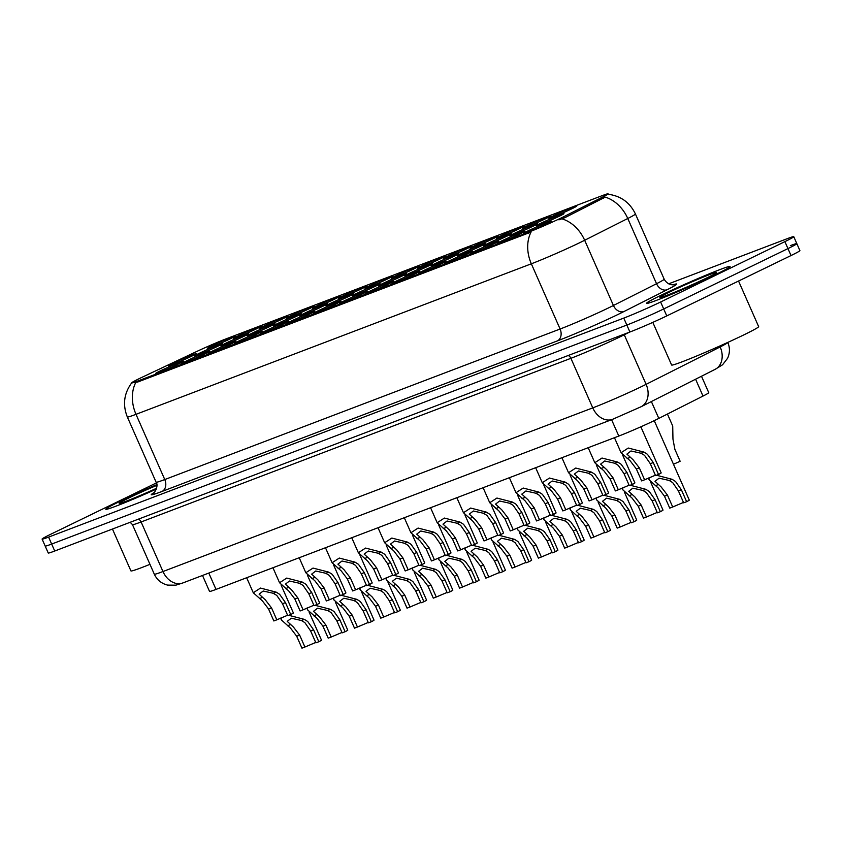 <?xml version="1.0" encoding="UTF-8"?>
<svg xmlns="http://www.w3.org/2000/svg" width="842" height="842" viewBox="0 0 842 842"><rect width="100%" height="100%" fill="white"/><g stroke="black" fill="none" stroke-linecap="round" stroke-linejoin="round"><path stroke-width="1.26" d="M317.171 305.72A15.219 0.663 156.2 0 1 332.264 298.963A15.219 0.663 156.2 0 1 340.294 296.1A15.219 0.663 156.2 0 1 335.558 298.71A15.219 0.663 156.2 0 1 321.023 305.236A15.219 0.663 156.2 0 1 312.466 308.372A15.219 0.663 156.2 0 1 317.171 305.72M290.9 315.718A15.219 0.663 156.2 0 1 305.993 308.961A15.219 0.663 156.2 0 1 314.024 306.109A15.219 0.663 156.2 0 1 309.288 308.719A15.219 0.663 156.2 0 1 294.753 315.234A15.219 0.663 156.2 0 1 286.196 318.381A15.219 0.663 156.2 0 1 290.9 315.718M264.63 325.717A15.219 0.663 156.2 0 1 279.723 318.971A15.219 0.663 156.2 0 1 287.753 316.108A15.219 0.663 156.2 0 1 283.017 318.718A15.219 0.663 156.2 0 1 268.482 325.244A15.219 0.663 156.2 0 1 259.925 328.38A15.219 0.663 156.2 0 1 264.63 325.717M343.441 295.71A15.219 0.663 156.2 0 1 358.534 288.953A15.219 0.663 156.2 0 1 366.565 286.101A15.219 0.663 156.2 0 1 361.828 288.711A15.219 0.663 156.2 0 1 347.293 295.226A15.219 0.663 156.2 0 1 338.737 298.373A15.219 0.663 156.2 0 1 343.441 295.71M369.712 285.712A15.219 0.663 156.2 0 1 384.805 278.955A15.219 0.663 156.2 0 1 392.835 276.102A15.219 0.663 156.2 0 1 388.099 278.702A15.219 0.663 156.2 0 1 373.564 285.228A15.219 0.663 156.2 0 1 365.007 288.374A15.219 0.663 156.2 0 1 369.712 285.712M238.36 335.726A15.219 0.663 156.2 0 1 253.453 328.969A15.219 0.663 156.2 0 1 261.483 326.117A15.219 0.663 156.2 0 1 256.747 328.727A15.219 0.663 156.2 0 1 242.212 335.242A15.219 0.663 156.2 0 1 233.655 338.389A15.219 0.663 156.2 0 1 238.36 335.726M395.982 275.702A15.219 0.663 156.2 0 1 411.075 268.956A15.219 0.663 156.2 0 1 419.106 266.093A15.219 0.663 156.2 0 1 414.369 268.703A15.219 0.663 156.2 0 1 399.834 275.229A15.219 0.663 156.2 0 1 391.277 278.365A15.219 0.663 156.2 0 1 395.982 275.702M422.252 265.704A15.219 0.663 156.2 0 1 437.345 258.947A15.219 0.663 156.2 0 1 445.376 256.094A15.219 0.663 156.2 0 1 440.64 258.704A15.219 0.663 156.2 0 1 426.105 265.219A15.219 0.663 156.2 0 1 417.548 268.366A15.219 0.663 156.2 0 1 422.252 265.704M448.523 255.694A15.219 0.663 156.2 0 1 463.616 248.948A15.219 0.663 156.2 0 1 471.646 246.085A15.219 0.663 156.2 0 1 466.91 248.695A15.219 0.663 156.2 0 1 452.375 255.221A15.219 0.663 156.2 0 1 443.818 258.357A15.219 0.663 156.2 0 1 448.523 255.694M474.793 245.696A15.219 0.663 156.2 0 1 489.886 238.939A15.219 0.663 156.2 0 1 497.917 236.086A15.219 0.663 156.2 0 1 493.18 238.696A15.219 0.663 156.2 0 1 478.645 245.211A15.219 0.663 156.2 0 1 470.089 248.358A15.219 0.663 156.2 0 1 474.793 245.696M501.064 235.697A15.219 0.663 156.2 0 1 516.157 228.94A15.219 0.663 156.2 0 1 524.187 226.088A15.219 0.663 156.2 0 1 519.451 228.687A15.219 0.663 156.2 0 1 504.926 235.213A15.219 0.663 156.2 0 1 496.359 238.36A15.219 0.663 156.2 0 1 501.064 235.697M527.345 225.688A15.219 0.663 156.2 0 1 542.427 218.941A15.219 0.663 156.2 0 1 550.457 216.078A15.219 0.663 156.2 0 1 545.732 218.688A15.219 0.663 156.2 0 1 531.197 225.214A15.219 0.663 156.2 0 1 522.629 228.35A15.219 0.663 156.2 0 1 527.345 225.688M553.615 215.689A15.219 0.663 156.2 0 1 568.697 208.932A15.219 0.663 156.2 0 1 576.728 206.08A15.219 0.663 156.2 0 1 572.002 208.69A15.219 0.663 156.2 0 1 557.467 215.205A15.219 0.663 156.2 0 1 548.9 218.352A15.219 0.663 156.2 0 1 553.615 215.689M212.089 345.725A15.219 0.663 156.2 0 1 227.182 338.979A15.219 0.663 156.2 0 1 235.213 336.116A15.219 0.663 156.2 0 1 230.476 338.726A15.219 0.663 156.2 0 1 215.941 345.252A15.219 0.663 156.2 0 1 207.385 348.388A15.219 0.663 156.2 0 1 212.089 345.725M251.863 333.306A15.219 0.663 156.2 0 1 266.956 326.549A15.219 0.663 156.2 0 1 274.987 323.686A15.219 0.663 156.2 0 1 270.25 326.296A15.219 0.663 156.2 0 1 255.715 332.822A15.219 0.663 156.2 0 1 247.159 335.969A15.219 0.663 156.2 0 1 251.863 333.306M330.685 303.288A15.219 0.663 156.2 0 1 345.767 296.542A15.219 0.663 156.2 0 1 353.798 293.679A15.219 0.663 156.2 0 1 349.072 296.289A15.219 0.663 156.2 0 1 334.537 302.815A15.219 0.663 156.2 0 1 325.97 305.951A15.219 0.663 156.2 0 1 330.685 303.288M278.134 323.296A15.219 0.663 156.2 0 1 293.227 316.55A15.219 0.663 156.2 0 1 301.257 313.687A15.219 0.663 156.2 0 1 296.521 316.297A15.219 0.663 156.2 0 1 281.996 322.823A15.219 0.663 156.2 0 1 273.429 325.959A15.219 0.663 156.2 0 1 278.134 323.296M356.955 293.29A15.219 0.663 156.2 0 1 372.038 286.533A15.219 0.663 156.2 0 1 380.068 283.68A15.219 0.663 156.2 0 1 375.343 286.291A15.219 0.663 156.2 0 1 360.808 292.805A15.219 0.663 156.2 0 1 352.24 295.952A15.219 0.663 156.2 0 1 356.955 293.29M225.593 343.304A15.219 0.663 156.2 0 1 240.686 336.547A15.219 0.663 156.2 0 1 248.716 333.695A15.219 0.663 156.2 0 1 243.98 336.305A15.219 0.663 156.2 0 1 229.445 342.82A15.219 0.663 156.2 0 1 220.888 345.967A15.219 0.663 156.2 0 1 225.593 343.304M199.322 353.303A15.219 0.663 156.2 0 1 214.415 346.557A15.219 0.663 156.2 0 1 222.446 343.694A15.219 0.663 156.2 0 1 217.71 346.304A15.219 0.663 156.2 0 1 203.175 352.83A15.219 0.663 156.2 0 1 194.618 355.966A15.219 0.663 156.2 0 1 199.322 353.303M304.415 313.298A15.219 0.663 156.2 0 1 319.497 306.541A15.219 0.663 156.2 0 1 327.527 303.688A15.219 0.663 156.2 0 1 322.802 306.299A15.219 0.663 156.2 0 1 308.267 312.814A15.219 0.663 156.2 0 1 299.699 315.96A15.219 0.663 156.2 0 1 304.415 313.298M383.226 283.28A15.219 0.663 156.2 0 1 398.308 276.534A15.219 0.663 156.2 0 1 406.339 273.671A15.219 0.663 156.2 0 1 401.613 276.281A15.219 0.663 156.2 0 1 387.078 282.807A15.219 0.663 156.2 0 1 378.511 285.943A15.219 0.663 156.2 0 1 383.226 283.28M409.496 273.282A15.219 0.663 156.2 0 1 424.589 266.525A15.219 0.663 156.2 0 1 432.609 263.672A15.219 0.663 156.2 0 1 427.883 266.282A15.219 0.663 156.2 0 1 413.348 272.797A15.219 0.663 156.2 0 1 404.781 275.944A15.219 0.663 156.2 0 1 409.496 273.282M435.767 263.283A15.219 0.663 156.2 0 1 450.859 256.526A15.219 0.663 156.2 0 1 458.879 253.674A15.219 0.663 156.2 0 1 454.154 256.273A15.219 0.663 156.2 0 1 439.619 262.799A15.219 0.663 156.2 0 1 431.051 265.946A15.219 0.663 156.2 0 1 435.767 263.283M462.037 253.274A15.219 0.663 156.2 0 1 477.13 246.527A15.219 0.663 156.2 0 1 485.15 243.664A15.219 0.663 156.2 0 1 480.424 246.274A15.219 0.663 156.2 0 1 465.889 252.8A15.219 0.663 156.2 0 1 457.322 255.936A15.219 0.663 156.2 0 1 462.037 253.274M488.307 243.275A15.219 0.663 156.2 0 1 503.4 236.518A15.219 0.663 156.2 0 1 511.42 233.666A15.219 0.663 156.2 0 1 506.695 236.276A15.219 0.663 156.2 0 1 492.16 242.791A15.219 0.663 156.2 0 1 483.592 245.938A15.219 0.663 156.2 0 1 488.307 243.275M514.578 233.266A15.219 0.663 156.2 0 1 529.671 226.519A15.219 0.663 156.2 0 1 537.691 223.656A15.219 0.663 156.2 0 1 532.965 226.266A15.219 0.663 156.2 0 1 518.43 232.792A15.219 0.663 156.2 0 1 509.873 235.928A15.219 0.663 156.2 0 1 514.578 233.266M540.848 223.267A15.219 0.663 156.2 0 1 555.941 216.51A15.219 0.663 156.2 0 1 563.961 213.657A15.219 0.663 156.2 0 1 559.235 216.268A15.219 0.663 156.2 0 1 544.7 222.783A15.219 0.663 156.2 0 1 536.144 225.93A15.219 0.663 156.2 0 1 540.848 223.267M173.052 363.312A15.219 0.663 156.2 0 1 188.145 356.555A15.219 0.663 156.2 0 1 196.175 353.703A15.219 0.663 156.2 0 1 191.439 356.313A15.219 0.663 156.2 0 1 176.904 362.828A15.219 0.663 156.2 0 1 168.347 365.975A15.219 0.663 156.2 0 1 173.052 363.312M186.566 360.892A15.219 0.663 156.2 0 1 201.659 354.135A15.219 0.663 156.2 0 1 209.679 351.272A15.219 0.663 156.2 0 1 204.953 353.882A15.219 0.663 156.2 0 1 190.418 360.408A15.219 0.663 156.2 0 1 181.851 363.555A15.219 0.663 156.2 0 1 186.566 360.892M212.837 350.882A15.219 0.663 156.2 0 1 227.929 344.136A15.219 0.663 156.2 0 1 235.949 341.273A15.219 0.663 156.2 0 1 231.224 343.883A15.219 0.663 156.2 0 1 216.689 350.409A15.219 0.663 156.2 0 1 208.121 353.545A15.219 0.663 156.2 0 1 212.837 350.882M239.107 340.884A15.219 0.663 156.2 0 1 254.2 334.127A15.219 0.663 156.2 0 1 262.22 331.274A15.219 0.663 156.2 0 1 257.494 333.885A15.219 0.663 156.2 0 1 242.959 340.4A15.219 0.663 156.2 0 1 234.392 343.547A15.219 0.663 156.2 0 1 239.107 340.884M265.377 330.874A15.219 0.663 156.2 0 1 280.47 324.128A15.219 0.663 156.2 0 1 288.49 321.265A15.219 0.663 156.2 0 1 283.765 323.875A15.219 0.663 156.2 0 1 269.23 330.401A15.219 0.663 156.2 0 1 260.662 333.537A15.219 0.663 156.2 0 1 265.377 330.874M291.648 320.876A15.219 0.663 156.2 0 1 306.741 314.119A15.219 0.663 156.2 0 1 314.761 311.266A15.219 0.663 156.2 0 1 310.035 313.877A15.219 0.663 156.2 0 1 295.5 320.392A15.219 0.663 156.2 0 1 286.943 323.538A15.219 0.663 156.2 0 1 291.648 320.876M317.918 310.877A15.219 0.663 156.2 0 1 333.011 304.12A15.219 0.663 156.2 0 1 341.031 301.257A15.219 0.663 156.2 0 1 336.305 303.867A15.219 0.663 156.2 0 1 321.77 310.393A15.219 0.663 156.2 0 1 313.213 313.529A15.219 0.663 156.2 0 1 317.918 310.877M344.189 300.868A15.219 0.663 156.2 0 1 359.281 294.121A15.219 0.663 156.2 0 1 367.301 291.258A15.219 0.663 156.2 0 1 362.576 293.869A15.219 0.663 156.2 0 1 348.041 300.383A15.219 0.663 156.2 0 1 339.484 303.53A15.219 0.663 156.2 0 1 344.189 300.868M370.459 290.869A15.219 0.663 156.2 0 1 385.552 284.112A15.219 0.663 156.2 0 1 393.582 281.26A15.219 0.663 156.2 0 1 388.846 283.87A15.219 0.663 156.2 0 1 374.311 290.385A15.219 0.663 156.2 0 1 365.754 293.532A15.219 0.663 156.2 0 1 370.459 290.869M396.729 280.86A15.219 0.663 156.2 0 1 411.822 274.113A15.219 0.663 156.2 0 1 419.853 271.25A15.219 0.663 156.2 0 1 415.117 273.861A15.219 0.663 156.2 0 1 400.582 280.386A15.219 0.663 156.2 0 1 392.025 283.522A15.219 0.663 156.2 0 1 396.729 280.86M423 270.861A15.219 0.663 156.2 0 1 438.093 264.104A15.219 0.663 156.2 0 1 446.123 261.252A15.219 0.663 156.2 0 1 441.387 263.862A15.219 0.663 156.2 0 1 426.852 270.377A15.219 0.663 156.2 0 1 418.295 273.524A15.219 0.663 156.2 0 1 423 270.861M449.27 260.852A15.219 0.663 156.2 0 1 464.363 254.105A15.219 0.663 156.2 0 1 472.394 251.242A15.219 0.663 156.2 0 1 467.657 253.852A15.219 0.663 156.2 0 1 453.122 260.378A15.219 0.663 156.2 0 1 444.565 263.514A15.219 0.663 156.2 0 1 449.27 260.852M475.541 250.853A15.219 0.663 156.2 0 1 490.633 244.096A15.219 0.663 156.2 0 1 498.664 241.244A15.219 0.663 156.2 0 1 493.928 243.854A15.219 0.663 156.2 0 1 479.393 250.369A15.219 0.663 156.2 0 1 470.836 253.516A15.219 0.663 156.2 0 1 475.541 250.853M501.811 240.854A15.219 0.663 156.2 0 1 516.904 234.097A15.219 0.663 156.2 0 1 524.934 231.245A15.219 0.663 156.2 0 1 520.198 233.844A15.219 0.663 156.2 0 1 505.663 240.37A15.219 0.663 156.2 0 1 497.106 243.517A15.219 0.663 156.2 0 1 501.811 240.854M528.081 230.845A15.219 0.663 156.2 0 1 543.174 224.098A15.219 0.663 156.2 0 1 551.205 221.235A15.219 0.663 156.2 0 1 546.469 223.846A15.219 0.663 156.2 0 1 531.933 230.371A15.219 0.663 156.2 0 1 523.377 233.508A15.219 0.663 156.2 0 1 528.081 230.845M160.296 370.89A15.219 0.663 156.2 0 1 175.378 364.133A15.219 0.663 156.2 0 1 183.409 361.281A15.219 0.663 156.2 0 1 178.683 363.891A15.219 0.663 156.2 0 1 164.148 370.406A15.219 0.663 156.2 0 1 155.581 373.553A15.219 0.663 156.2 0 1 160.296 370.89M701.491 376.237L708.743 392.667A28.544 1.242 156.2 0 1 703.017 396.066L658.802 418.4A28.544 1.242 156.2 0 1 655.655 419.958A28.544 1.242 156.2 0 1 618.796 436.051L216.015 589.411A28.544 1.242 156.2 0 1 209.532 591.4L202.501 575.465M564.266 216.436A25.681 1.116 156.2 0 1 561.435 217.836A25.681 1.116 156.2 0 1 528.26 232.318L137.53 381.1A25.681 1.116 156.2 0 1 131.689 382.878A25.681 1.116 156.2 0 1 142.972 376.848L195.849 351.903A25.681 1.116 156.2 0 1 225.719 339L602.262 195.618A25.681 1.116 156.2 0 1 608.103 193.839A25.681 1.116 156.2 0 1 602.946 196.891L564.266 216.436L564.814 217.699L558.951 219.867M715.868 274.439A45.668 1.989 -23.8 0 0 730.067 266.514A45.668 1.989 -23.8 0 0 705.143 275.523A45.668 1.989 -23.8 0 0 660.696 295.437A45.668 1.989 -23.8 0 0 646.498 303.362A45.668 1.989 -23.8 0 0 671.421 294.353A45.668 1.989 -23.8 0 0 715.868 274.439A45.668 1.989 -23.8 0 0 730.067 266.514A45.668 1.989 -23.8 0 0 705.143 275.523A45.668 1.989 -23.8 0 0 660.696 295.437A45.668 1.989 -23.8 0 0 646.498 303.362A45.668 1.989 -23.8 0 0 671.421 294.353A45.668 1.989 -23.8 0 0 715.868 274.439M156.812 484.634A45.668 1.989 -23.8 0 0 119.996 501.327A45.668 1.989 -23.8 0 0 105.797 509.252A45.668 1.989 -23.8 0 0 156.391 489.076A45.668 1.989 -23.8 0 1 105.797 509.252A45.668 1.989 -23.8 0 1 119.996 501.327A45.668 1.989 -23.8 0 1 156.812 484.634M608.187 194.26C620.796 195.923 629.879 202.49 635.415 213.963A38.048 1.663 156.2 0 1 627.774 218.499L584.664 240.265A38.048 1.663 156.2 0 1 580.475 242.338A38.048 1.663 156.2 0 1 531.334 263.799A33.301 25.407 -110.8 0 1 531.06 232.055L137.909 381.952L131.689 382.878M156.391 482.919L50.973 534.133A28.544 1.242 -23.8 0 0 42.1 539.091L45.173 546.048A28.544 1.242 -23.8 0 0 51.657 544.058L626.837 325.044A28.544 1.242 -23.8 0 0 663.696 308.951L787.954 248.59A28.544 1.242 -23.8 0 0 796.827 243.633A28.544 1.242 -23.8 0 0 790.343 245.622M135.73 382.584A33.301 25.407 69.2 0 0 136.004 414.327L531.334 263.799L560.098 329.022A38.048 1.663 -23.8 0 0 609.24 307.562A38.048 1.663 -23.8 0 0 613.429 305.488L656.539 283.712L627.774 218.499A33.301 25.555 -116.8 0 0 605.198 197.133L564.814 217.699M42.1 539.091A28.544 1.242 -23.8 0 0 48.594 537.101L623.775 318.097A28.544 1.242 -23.8 0 0 660.623 301.994L784.891 241.633A28.544 1.242 -23.8 0 0 793.764 236.676A28.544 1.242 -23.8 0 0 787.27 238.665L668.643 283.828M791.027 255.547A28.544 1.242 -23.8 0 0 799.9 250.59L796.827 243.633A28.544 1.242 -23.8 0 1 787.954 248.59L663.696 308.951A28.544 1.242 -23.8 0 1 626.837 325.044L51.657 544.058A28.544 1.242 -23.8 0 1 45.173 546.048L48.236 553.005A28.544 1.242 -23.8 0 0 54.73 551.015L629.911 332.001A28.544 1.242 -23.8 0 0 666.769 315.908L791.027 255.547L784.891 241.633M276.808 619.828L273.839 620.964L268.587 609.04L262.409 600.893L253.284 592.757L260.483 588.074L276.229 592.158L279.639 594.326L285.47 602.598L290.732 614.534L287.775 615.66L282.512 603.735L276.776 595.42L273.282 593.284L263.188 591.021L259.104 594.157L265.283 599.799L271.545 607.903L276.808 619.828L287.596 615.26M281.007 584.874L293.384 612.944A14.272 0.621 156.2 0 1 290.732 614.534M288.743 615.292L304.341 619.365L307.751 621.533L313.582 629.805L318.834 641.73L315.876 642.856L310.614 630.932L304.878 622.627L301.383 620.491L291.29 618.228L287.206 621.364L293.384 627.006L299.647 635.11L304.909 647.035L315.697 642.457M304.909 647.035L301.952 648.161L296.689 636.236L290.511 628.1L281.396 619.954L281.133 617.891M309.109 612.081L321.486 640.141A14.272 0.621 156.2 0 1 318.834 641.73M303.078 609.829L300.11 610.955L294.858 599.03L288.68 590.884L279.555 582.748L286.754 578.075L302.51 582.159L305.92 584.327L311.74 592.6L317.002 604.524L314.045 605.651L308.782 593.726L303.046 585.422L299.552 583.285L289.459 581.022L285.375 584.159L291.553 589.8L297.815 597.904L303.078 609.829L313.866 605.251M307.277 574.875L319.655 602.935A14.272 0.621 156.2 0 1 317.002 604.524M329.348 599.83L326.38 600.956L321.128 589.032L314.95 580.885L305.825 572.749L313.024 568.076L328.78 572.15L332.19 574.318L338.01 582.601L343.273 594.526L340.315 595.652L335.053 583.727L329.317 575.412L325.822 573.276L315.729 571.013L311.645 574.149L317.823 579.791L324.086 587.895L329.348 599.83L340.136 595.252M333.548 564.877L345.925 592.936A14.272 0.621 156.2 0 1 343.273 594.526M355.619 589.821L352.651 590.947L347.399 579.022L341.22 570.887L332.095 562.751L339.294 558.067L355.05 562.151L358.46 564.319L364.281 572.592L369.543 584.516L366.586 585.653L361.323 573.718L355.587 565.414L352.093 563.277L341.999 561.014L337.916 564.151L344.094 569.792L350.356 577.896L355.619 589.821L366.386 585.253M359.818 554.867L372.196 582.927A14.272 0.621 156.2 0 1 369.543 584.516M381.889 579.822L378.932 580.948L373.669 569.024L367.491 560.877L358.366 552.741L365.565 548.068L381.321 552.152L384.731 554.32L390.551 562.593L395.814 574.518L392.856 575.644L387.594 563.719L381.858 555.415L378.363 553.278L368.27 551.015L364.186 554.141L370.364 559.783L376.627 567.897L381.889 579.822L392.656 575.244M386.089 544.869L398.466 572.928A14.272 0.621 156.2 0 1 395.814 574.518M315.013 605.282L330.611 609.355L334.021 611.524L339.852 619.807L345.104 631.732L342.147 632.858L336.884 620.933L331.148 612.618L327.654 610.482L317.56 608.219L313.477 611.355L319.655 616.997L325.917 625.101L331.18 637.036L341.968 632.447M331.18 637.036L328.222 638.162L322.96 626.237L316.781 618.091L307.667 609.955L307.404 607.892M335.379 602.083L347.757 630.142A14.272 0.621 156.2 0 1 345.104 631.732M341.284 595.283L356.882 599.357L360.292 601.525L366.123 609.797L371.375 621.722L368.417 622.859L363.155 610.924L357.418 602.619L353.924 600.483L343.831 598.22L339.747 601.356L345.925 606.998L352.188 615.102L357.45 627.027L368.238 622.448M357.45 627.027L354.493 628.153L349.23 616.228L343.052 608.092L333.937 599.957L333.674 597.883M361.65 592.073L374.027 620.133A14.272 0.621 156.2 0 1 371.375 621.722M367.554 585.285L383.152 589.358L386.562 591.526L392.393 599.799L397.645 611.724L394.688 612.85L389.425 600.925L383.689 592.621L380.195 590.484L370.101 588.221L366.017 591.347L372.196 596.989L378.468 605.103L383.72 617.028L394.509 612.45M383.72 617.028L380.763 618.154L375.5 606.229L369.322 598.083L360.208 589.947L359.944 587.884M387.92 582.075L400.297 610.134A14.272 0.621 156.2 0 1 397.645 611.724M652.813 322.381L671.611 365.007A47.562 2.073 -23.8 0 0 697.565 355.619A47.562 2.073 -23.8 0 0 743.865 334.874A47.562 2.073 -23.8 0 0 758.653 326.612L738.55 281.039M707.017 277.807A31.017 1.358 -23.8 0 0 716.658 272.492A31.017 1.358 -23.8 0 0 700.302 278.313A31.017 1.358 -23.8 0 0 669.548 292.069A31.017 1.358 -23.8 0 0 659.949 297.5A31.017 1.358 -23.8 0 0 677.4 291.09A31.017 1.358 -23.8 0 0 707.017 277.807M112.449 529.039L130.91 570.887A47.562 2.073 -23.8 0 0 149.971 564.329M156.886 485.329A31.017 1.358 -23.8 0 0 128.847 497.959A31.017 1.358 -23.8 0 0 119.248 503.379A31.017 1.358 -23.8 0 0 156.644 488.234M393.824 575.275L409.423 579.349L412.833 581.517L418.663 589.789L423.926 601.725L420.958 602.851L415.695 590.926L409.959 582.611L406.465 580.475L396.372 578.212L392.288 581.348L398.466 586.99L404.739 595.094L409.991 607.019L420.779 602.44M409.991 607.019L407.033 608.156L401.771 596.22L395.593 588.084L386.478 579.949L386.215 577.886M414.19 572.065L426.568 600.136A14.272 0.621 156.2 0 1 423.926 601.725M408.16 569.813L405.202 570.95L399.939 559.014L393.761 550.878L384.647 542.743L391.835 538.059L407.591 542.143L411.001 544.311L416.822 552.584L422.084 564.519L419.127 565.645L413.864 553.72L408.128 545.406L404.634 543.269L394.54 541.006L390.456 544.143L396.635 549.784L402.897 557.888L408.16 569.813L418.948 565.245M412.359 534.859L424.736 562.93A14.272 0.621 156.2 0 1 422.084 564.519M434.43 559.814L431.472 560.94L426.21 549.016L420.032 540.869L410.917 532.733L418.106 528.06L433.862 532.144L437.272 534.312L443.103 542.585L448.354 554.51L445.397 555.636L440.134 543.711L434.398 535.407L430.904 533.27L420.811 531.007L416.727 534.133L422.905 539.775L429.167 547.889L434.43 559.814L445.218 555.236M438.629 524.861L451.007 552.92A14.272 0.621 156.2 0 1 448.354 554.51M460.7 549.815L457.743 550.942L452.48 539.017L446.302 530.87L437.187 522.735L444.376 518.062L460.132 522.135L463.542 524.303L469.373 532.586L474.625 544.511L471.667 545.637L466.405 533.712L460.669 525.397L457.174 523.261L447.081 520.998L442.997 524.134L449.175 529.776L455.438 537.88L460.7 549.815L471.488 545.237M464.9 514.862L477.277 542.922A14.272 0.621 156.2 0 1 474.625 544.511M486.971 539.806L484.013 540.932L478.751 529.008L472.572 520.872L463.458 512.725L470.657 508.052L486.402 512.136L489.812 514.304L495.643 522.577L500.895 534.502L497.938 535.638L492.675 523.703L486.939 515.399L483.445 513.262L473.351 510.999L469.268 514.136L475.446 519.777L481.708 527.881L486.971 539.806L497.738 535.228M491.17 504.853L503.548 532.912A14.272 0.621 156.2 0 1 500.895 534.502M420.095 565.277L435.693 569.35L439.103 571.518L444.934 579.791L450.196 591.716L447.228 592.842L441.966 580.917L436.23 572.613L432.735 570.476L422.642 568.213L418.558 571.339L424.736 576.991L431.009 585.095L436.261 597.02L447.049 592.442M436.261 597.02L433.304 598.146L428.041 586.221L421.863 578.075L412.748 569.939L412.485 567.876M440.461 562.067L452.838 590.126A14.272 0.621 156.2 0 1 450.196 591.716M446.365 555.267L461.963 559.341L465.373 561.509L471.204 569.792L476.467 581.717L473.499 582.843L468.236 570.918L462.5 562.603L459.006 560.467L448.912 558.204L444.829 561.34L451.007 566.982L457.28 575.086L462.532 587.021L473.32 582.432M462.532 587.021L459.574 588.148L454.312 576.223L448.133 568.076L439.019 559.941L438.756 557.878M466.731 552.068L479.109 580.127A14.272 0.621 156.2 0 1 476.467 581.717M472.636 545.269L488.234 549.342L491.644 551.51L497.475 559.783L502.737 571.707L499.769 572.844L494.507 560.909L488.77 552.605L485.276 550.468L475.183 548.205L471.11 551.342L477.277 556.983L483.55 565.087L488.802 577.012L499.59 572.434M488.802 577.012L485.845 578.138L480.582 566.213L474.404 558.078L465.289 549.942L465.026 547.868M493.002 542.059L505.379 570.118A14.272 0.621 156.2 0 1 502.737 571.707M498.906 535.259L514.504 539.343L517.914 541.511L523.745 549.784L529.008 561.709L526.039 562.835L520.777 550.91L515.041 542.606L511.547 540.459L501.453 538.206L497.38 541.332L503.548 546.974L509.82 555.088L515.083 567.013L525.861 562.435M515.083 567.013L512.115 568.139L506.852 556.215L500.674 548.068L491.56 539.933L491.296 537.87M519.272 532.06L531.649 560.119A14.272 0.621 156.2 0 1 529.008 561.709M513.241 529.807L510.284 530.934L505.021 519.009L498.843 510.862L489.728 502.727L496.927 498.054L512.673 502.137L516.083 504.305L521.914 512.578L527.166 524.503L524.208 525.629L518.946 513.704L513.21 505.4L509.715 503.253L499.622 501.001L495.538 504.126L501.716 509.768L507.979 517.883L513.241 529.807L524.008 525.229M517.441 494.854L529.818 522.914A14.272 0.621 156.2 0 1 527.166 524.503M539.512 519.798L536.554 520.935L531.291 509L525.113 500.864L515.999 492.728L523.198 488.044L538.943 492.128L542.353 494.296L548.184 502.569L553.447 514.504L550.479 515.63L545.216 503.705L539.48 495.391L535.986 493.254L525.892 490.991L521.808 494.128L527.987 499.769L534.26 507.873L539.512 519.798L550.3 515.22M543.711 484.845L556.088 512.915A14.272 0.621 156.2 0 1 553.447 514.504M565.782 509.799L562.824 510.926L557.562 499.001L551.384 490.854L542.269 482.719L549.468 478.046L565.214 482.129L568.624 484.297L574.454 492.57L579.717 504.495L576.749 505.621L571.486 493.696L565.75 485.392L562.256 483.255L552.163 480.993L548.079 484.118L554.257 489.76L560.53 497.875L565.782 509.799L576.57 505.221M569.981 474.846L582.359 502.906A14.272 0.621 156.2 0 1 579.717 504.495M592.052 499.801L589.095 500.927L583.832 489.002L577.654 480.856L568.539 472.72L575.739 468.047L591.484 472.12L594.894 474.288L600.725 482.571L605.987 494.496L603.019 495.622L597.757 483.697L592.021 475.383L588.526 473.246L578.433 470.983L574.349 474.12L580.527 479.761L586.8 487.865L592.052 499.801L602.84 495.222M596.252 464.837L608.629 492.907A14.272 0.621 156.2 0 1 605.987 494.496M618.323 489.791L615.365 490.918L610.103 478.993L603.924 470.857L594.81 462.711L602.009 458.037L617.754 462.121L621.164 464.289L626.995 472.562L632.258 484.487L629.29 485.623L624.027 473.688L618.291 465.384L614.797 463.247L604.703 460.984L600.63 464.121L606.798 469.762L613.071 477.867L618.323 489.791L629.1 485.213M622.522 454.838L634.9 482.898A14.272 0.621 156.2 0 1 632.258 484.487M644.604 479.793L641.636 480.919L636.373 468.994L630.195 460.848L621.08 452.712L628.279 448.039L644.025 452.122L647.435 454.291L653.266 462.563L658.528 474.488L655.56 475.614L650.298 463.689L644.562 455.375L641.067 453.238L630.974 450.975L626.901 454.112L633.068 459.753L639.341 467.868L644.604 479.793L655.381 475.214M640.846 426.799L661.17 472.899A14.272 0.621 156.2 0 1 658.528 474.488M525.176 525.261L540.774 529.334L544.185 531.502L550.015 539.775L555.278 551.71L552.31 552.836L547.047 540.911L541.311 532.597L537.817 530.46L527.734 528.197L523.65 531.334L529.818 536.975L536.091 545.079L541.353 557.004L552.131 552.426M541.353 557.004L538.385 558.141L533.123 546.205L526.945 538.07L517.83 529.934L517.567 527.871M545.542 522.051L557.92 550.121A14.272 0.621 156.2 0 1 555.278 551.71M551.447 515.262L567.045 519.335L570.455 521.503L576.286 529.776L581.548 541.701L578.58 542.827L573.318 530.902L567.582 522.598L564.087 520.461L554.004 518.198L549.921 521.324L556.088 526.966L562.361 535.08L567.624 547.005L578.401 542.427M567.624 547.005L564.656 548.131L559.393 536.207L553.215 528.06L544.1 519.924L543.837 517.862M571.823 512.052L584.19 540.111A14.272 0.621 156.2 0 1 581.548 541.701M577.717 505.253L593.315 509.326L596.725 511.494L602.556 519.777L607.819 531.702L604.851 532.828L599.588 520.903L593.852 512.589L590.358 510.452L580.275 508.189L576.191 511.326L582.359 516.967L588.632 525.071L593.894 537.007L604.672 532.418M593.894 537.007L590.926 538.133L585.664 526.208L579.485 518.062L570.371 509.926L570.108 507.863M598.094 502.043L610.471 530.113A14.272 0.621 156.2 0 1 607.819 531.702M603.988 495.254L619.586 499.327L622.996 501.495L628.827 509.768L634.089 521.693L631.121 522.829L625.859 510.894L620.122 502.59L616.639 500.453L606.545 498.19L602.462 501.327L608.629 506.968L614.902 515.072L620.165 526.997L630.942 522.419M620.165 526.997L617.197 528.123L611.934 516.199L605.756 508.063L596.641 499.916L596.378 497.854M624.364 492.044L636.741 520.103A14.272 0.621 156.2 0 1 634.089 521.693M630.258 485.245L645.856 489.328L649.266 491.496L655.097 499.769L660.36 511.694L657.392 512.82L652.14 500.895L646.393 492.581L642.909 490.444L632.816 488.181L628.732 491.318L634.9 496.959L641.172 505.074L646.435 516.999L657.213 512.42M646.435 516.999L643.467 518.125L638.204 506.2L632.026 498.054L622.912 489.918L622.648 487.855M650.634 482.045L663.012 510.105A14.272 0.621 156.2 0 1 660.36 511.694M656.528 475.246L672.126 479.319L675.537 481.487L681.367 489.76L686.63 501.695L683.662 502.821L678.41 490.897L672.663 482.582L669.179 480.445L659.086 478.182L655.002 481.319L661.17 486.96L667.443 495.064L672.705 506.989L683.483 502.411M672.705 506.989L669.737 508.126L664.475 496.191L658.307 488.055L649.182 479.919L648.919 477.856M654.234 420.642L689.282 500.095A14.272 0.621 156.2 0 1 686.63 501.695M673.463 464.258A14.272 0.621 156.2 0 0 680.125 461.237L674.863 449.302L672.958 439.124L672.716 426.031L667.432 414.043M651.371 401.55L658.802 418.4M137.53 381.1L137.909 381.952M602.946 196.891L603.503 198.154M528.26 232.318L528.639 233.171M611.587 419.695L618.796 436.051M695.587 379.216L703.017 396.066M208.805 573.065L216.015 589.411M162.064 491.423A9.515 7.262 69.2 0 0 164.769 479.551L560.098 329.022A9.515 7.262 69.2 0 1 557.393 340.894L162.064 491.423A47.562 2.073 156.2 0 1 154.139 492.602M156.107 482.192A38.048 1.663 -23.8 0 0 164.769 479.551L136.004 414.327A38.048 1.663 156.2 0 1 127.342 416.979L156.107 482.192C159.233 486.213 153.223 494.738 153.686 492.98M561.93 218.857A33.301 25.555 -116.8 0 1 584.664 240.265L613.429 305.488A9.515 7.304 63.2 0 0 624.059 311.477A47.562 2.073 156.2 0 1 557.393 340.894M673.19 284.743A47.562 2.073 156.2 0 1 667.169 289.701L624.059 311.477M48.594 537.101L54.73 551.015M623.775 318.097L629.911 332.001M660.623 301.994L666.769 315.908M667.169 289.701A9.515 7.304 63.2 0 1 656.539 283.712A38.048 1.663 -23.8 0 0 664.18 279.186C668.327 286.49 675.442 284.575 673.768 284.67M568.182 355.513A4.757 3.631 -110.8 0 1 570.908 358.313L592.768 407.875A19.029 14.514 69.2 0 0 612.618 419.305L182.819 582.959A19.029 14.514 69.2 0 1 162.969 571.529L592.768 407.875A38.048 1.663 -23.8 0 0 641.909 386.415A38.048 1.663 -23.8 0 0 646.109 384.341L624.248 334.779A38.048 1.663 156.2 0 1 620.049 336.853A38.048 1.663 156.2 0 1 570.908 358.313L141.109 521.966A38.048 1.663 156.2 0 1 132.447 524.608L154.307 574.181A38.048 1.663 -23.8 0 0 162.969 571.529L141.109 521.966A4.757 3.631 -110.8 0 0 138.372 519.167M715.153 369.333A19.029 14.609 -116.8 0 0 720.173 346.936A38.048 1.663 -23.8 0 0 727.804 342.41C730.035 347.725 729.961 353.008 727.593 358.271L722.562 364.786L715.153 369.333L641.099 406.739A19.029 14.609 -116.8 0 0 646.109 384.341L720.173 346.936L719.763 346.02M629.206 332.274L624.248 334.779A4.757 3.652 63.2 0 1 624.038 334.242M259.315 598.609L262.262 597.483M273.282 593.284L276.229 592.158M282.512 603.735L285.47 602.598M268.587 609.04L271.545 607.903M299.647 635.11L296.689 636.236M313.582 629.805L310.614 630.932M290.374 624.68L287.417 625.806M304.341 619.365L301.383 620.491M285.585 588.6L288.532 587.474M299.552 583.285L302.51 582.159M308.782 593.726L311.74 592.6M294.858 599.03L297.815 597.904M311.856 578.601L314.803 577.475M325.822 573.276L328.78 572.15M335.053 583.727L338.01 582.601M321.128 589.032L324.086 587.895M338.126 568.592L341.084 567.466M352.093 563.277L355.05 562.151M361.323 573.718L364.281 572.592M347.399 579.022L350.356 577.896M364.397 558.593L367.354 557.467M378.363 553.278L381.321 552.152M387.594 563.719L390.551 562.593M373.669 569.024L376.627 567.897M325.917 625.101L322.96 626.237M339.852 619.807L336.884 620.933M316.645 614.681L313.687 615.807M330.611 609.355L327.654 610.482M352.188 615.102L349.23 616.228M366.123 609.797L363.155 610.924M342.915 604.672L339.957 605.798M356.882 599.357L353.924 600.483M378.468 605.103L375.5 606.229M392.393 599.799L389.425 600.925M369.185 594.673L366.228 595.799M383.152 589.358L380.195 590.484M404.739 595.094L401.771 596.22M418.663 589.789L415.695 590.926M395.456 584.674L392.498 585.79M409.423 579.349L406.465 580.475M390.667 548.584L393.624 547.468M404.634 543.269L407.591 542.143M413.864 553.72L416.822 552.584M399.939 559.014L402.897 557.888M416.937 538.585L419.895 537.459M430.904 533.27L433.862 532.144M440.134 543.711L443.103 542.585M426.21 549.016L429.167 547.889M443.208 528.587L446.165 527.46M457.174 523.261L460.132 522.135M466.405 533.712L469.373 532.586M452.48 539.017L455.438 537.88M469.478 518.577L472.436 517.451M483.445 513.262L486.402 512.136M492.675 523.703L495.643 522.577M478.751 529.008L481.708 527.881M431.009 585.095L428.041 586.221M444.934 579.791L441.966 580.917M421.726 574.665L418.769 575.791M435.693 569.35L432.735 570.476M457.28 575.086L454.312 576.223M471.204 569.792L468.236 570.918M447.997 564.666L445.039 565.792M461.963 559.341L459.006 560.467M483.55 565.087L480.582 566.213M497.475 559.783L494.507 560.909M474.267 554.657L471.31 555.783M488.234 549.342L485.276 550.468M509.82 555.088L506.852 556.215M523.745 549.784L520.777 550.91M500.537 544.658L497.58 545.784M514.504 539.343L511.547 540.459M495.749 508.579L498.706 507.452M509.715 503.253L512.673 502.137M518.946 513.704L521.914 512.578M505.021 519.009L507.979 517.883M522.019 498.569L524.976 497.443M535.986 493.254L538.943 492.128M545.216 503.705L548.184 502.569M531.291 509L534.26 507.873M548.289 488.57L551.247 487.444M562.256 483.255L565.214 482.129M571.486 493.696L574.454 492.57M557.562 499.001L560.53 497.875M574.56 478.572L577.517 477.446M588.526 473.246L591.484 472.12M597.757 483.697L600.725 482.571M583.832 489.002L586.8 487.865M600.83 468.562L603.788 467.436M614.797 463.247L617.754 462.121M624.027 473.688L626.995 472.562M610.103 478.993L613.071 477.867M627.101 458.564L630.058 457.438M641.067 453.238L644.025 452.122M650.298 463.689L653.266 462.563M636.373 468.994L639.341 467.868M536.091 545.079L533.123 546.205M550.015 539.775L547.047 540.911M526.808 534.649L523.85 535.775M540.774 529.334L537.817 530.46M562.361 535.08L559.393 536.207M576.286 529.776L573.318 530.902M553.078 524.65L550.121 525.776M567.045 519.335L564.087 520.461M588.632 525.071L585.664 526.208M602.556 519.777L599.588 520.903M579.349 514.651L576.391 515.778M593.315 509.326L590.358 510.452M614.902 515.072L611.934 516.199M628.827 509.768L625.859 510.894M605.619 504.642L602.662 505.768M619.586 499.327L616.639 500.453M641.172 505.074L638.204 506.2M655.097 499.769L652.14 500.895M631.889 494.643L628.932 495.77M645.856 489.328L642.909 490.444M667.443 495.064L664.475 496.191M681.367 489.76L678.41 490.897M658.16 484.634L655.213 485.76M672.126 479.319L669.179 480.445M131.752 382.805C123.963 393.372 122.49 404.76 127.342 416.979M793.764 236.676L796.827 243.633M635.415 213.963L664.18 279.186M641.099 406.739L612.618 419.305M130.184 522.282L132.447 524.608M182.819 582.959L175.81 585.169L167.674 585.116C161.485 583.601 157.033 579.949 154.307 574.181M253.284 592.757L246.664 577.749M281.396 619.954L280.586 618.133M279.555 582.748L272.934 567.74M305.825 572.749L299.205 557.741M332.095 562.751L325.475 547.732M358.366 552.741L351.745 537.733M307.667 609.955L306.856 608.124M333.937 599.957L333.127 598.125M360.208 589.947L359.397 588.126M386.478 579.949L385.668 578.117M384.647 542.743L378.026 527.734M410.917 532.733L404.297 517.725M437.187 522.735L430.567 507.726M463.458 512.725L456.838 497.717M412.748 569.939L411.938 568.118M439.019 559.941L438.208 558.109M465.289 549.942L464.479 548.11M491.56 539.933L490.749 538.112M489.728 502.727L483.108 487.718M515.999 492.728L509.378 477.709M542.269 482.719L535.649 467.71M568.539 472.72L561.919 457.711M594.81 462.711L588.19 447.702M621.08 452.712L614.46 437.703M517.83 529.934L517.02 528.102M544.1 519.924L543.29 518.104M570.371 509.926L569.56 508.094M596.641 499.916L595.841 498.096M622.912 489.918L622.112 488.086M649.182 479.919L648.382 478.088"/></g></svg>
